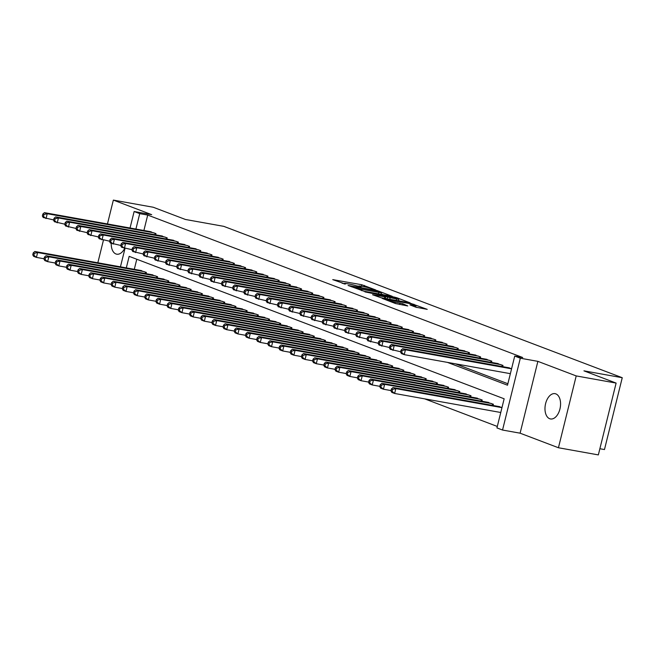 <?xml version="1.0" encoding="UTF-8"?>
<svg xmlns="http://www.w3.org/2000/svg" width="655" height="655" viewBox="0 0 655 655"><rect width="100%" height="100%" fill="white"/><g stroke="black" fill="none" stroke-linecap="round" stroke-linejoin="round"><path stroke-width="0.98" d="M375.765 289.969L361.756 284.737L332.74 279.628L345.439 284.073A6.304 0.557 13.9 0 1 344.334 283.459A6.304 0.557 13.9 0 1 346.937 283.64L349.287 284.057A6.304 0.557 13.9 0 1 357.818 286.292L361.192 287.357L360.013 286.685A6.304 0.557 13.9 0 1 358.907 286.071A6.304 0.557 13.9 0 1 361.511 286.251L363.861 286.669A6.304 0.557 13.9 0 1 372.392 288.904L375.765 289.969M555.849 393.884A12.854 7.582 -79.8 0 0 555.039 393.655A12.854 7.582 -79.8 0 0 545.451 404.274A12.854 7.582 -79.8 0 0 549.701 418.733A12.854 7.582 -79.8 0 0 550.503 418.954A12.854 7.582 -79.8 0 0 560.099 408.343A12.854 7.582 -79.8 0 0 555.849 393.884M111.235 243.341A12.854 7.582 -79.8 0 0 115.943 253.96A12.854 7.582 -79.8 0 0 116.754 254.189A12.854 7.582 -79.8 0 0 124.679 248.384M415.835 307.187L427.232 309.356L411.25 303.543L382.233 298.426L395.546 303.552L407.77 305.959L402.686 303.715L395.284 302.168A5.273 0.467 13.9 0 1 389.93 300.882A5.273 0.467 13.9 0 1 387.228 299.785A5.273 0.467 13.9 0 1 389.406 299.933L407.975 303.265A5.273 0.467 13.9 0 1 413.321 304.542A5.273 0.467 13.9 0 1 416.031 305.648A5.273 0.467 13.9 0 1 413.854 305.492L409.94 304.886L415.835 307.187M616.118 383.077L598.342 454.906L558.437 447.75L576.212 375.921L616.118 383.077L583.941 370.845L622.25 377.714L223.756 226.343L185.447 219.474L153.262 207.25L113.356 200.094L151.69 214.66L134.136 211.508L139.728 213.636L147.711 215.069L522.698 357.515L514.724 356.083L520.316 358.203L502.541 430.04L496.94 427.911L504.153 398.797L129.158 256.351L126.309 267.887M576.212 375.921L537.878 361.355L520.316 358.203M392.247 296.322L377.084 290.558L348.067 285.449L364.041 291.262L392.247 296.322M396.832 297.747L410.145 302.872L381.128 297.755L372.564 294.758L385.631 296.92L381.603 295.331L364.925 291.876L394.171 297.051L396.832 297.747L396.717 298.213M113.356 200.094L107.453 223.953M103.457 240.09L97.841 262.778M155.677 234.842L155.98 233.606L149.176 231.428M166.869 239.091L167.181 237.855L160.369 235.685M178.062 243.349L178.373 242.113L171.561 239.935M189.262 247.598L189.565 246.362L182.753 244.184M200.455 251.848L200.757 250.611L193.945 248.441M211.647 256.105L211.95 254.869L205.146 252.691M222.839 260.354L223.142 259.118L216.338 256.94M234.031 264.604L234.343 263.367L227.531 261.198M245.224 268.861L245.535 267.625L238.723 265.447M256.424 273.11L256.727 271.874L249.915 269.704M267.617 277.36L267.92 276.123L261.108 273.954M278.809 281.617L279.112 280.381L272.308 278.203M290.001 285.867L290.304 284.63L283.5 282.461M301.194 290.124L301.505 288.888L294.693 286.71M312.386 294.373L312.697 293.137L305.885 290.959M323.586 298.623L323.889 297.386L317.077 295.217M334.779 302.88L335.082 301.644L328.27 299.466M345.971 307.13L346.274 305.893L339.47 303.715M357.163 311.379L357.466 310.142L350.662 307.973M368.356 315.636L368.667 314.4L361.855 312.222M379.548 319.886L379.859 318.649L373.047 316.471M390.748 324.135L391.051 322.899L384.239 320.729M401.941 328.392L402.244 327.156L395.432 324.978M413.133 332.642L413.436 331.405L406.632 329.228M424.325 336.891L424.628 335.655L417.825 333.485M435.518 341.149L435.829 339.912L429.017 337.734M446.71 345.398L447.021 344.162L440.209 341.984M457.91 349.647L458.213 348.411L451.401 346.241M469.103 353.905L469.406 352.668L462.594 350.49M480.295 358.154L480.598 356.918L473.794 354.74M491.487 362.403L491.79 361.167L484.987 358.997M502.68 366.661L502.991 365.424L496.179 363.247M147.711 215.069L143.895 230.486M455.43 363.82L507.879 383.74M507.371 367.496L511.596 368.691M424.645 398.846L497.309 426.454M136.78 259.241L134.291 269.311M139.564 270.261L146.376 272.439L146.065 273.675M150.756 274.51L157.568 276.688L157.266 277.925M161.949 278.768L168.761 280.938L168.458 282.174M173.149 283.017L179.953 285.195L179.65 286.431M184.342 287.267L191.145 289.445L190.842 290.681M195.534 291.524L202.346 293.694L202.035 294.93M206.726 295.773L213.538 297.951L213.227 299.188M217.919 300.023L224.731 302.201L224.428 303.437M229.111 304.28L235.923 306.45L235.62 307.686M240.311 308.53L247.115 310.707L246.812 311.944M251.504 312.779L258.307 314.957L258.005 316.193M262.696 317.036L269.508 319.206L269.197 320.442M273.888 321.286L280.7 323.464L280.389 324.7M285.081 325.535L291.893 327.713L291.59 328.949M296.273 329.793L303.085 331.962L302.782 333.198M307.473 334.042L314.277 336.22L313.974 337.456M318.666 338.291L325.469 340.469L325.167 341.705M329.858 342.549L336.67 344.718L336.359 345.955M341.05 346.798L347.862 348.976L347.551 350.212M352.243 351.047L359.055 353.225L358.752 354.461M363.435 355.305L370.247 357.474L369.944 358.711M374.635 359.554L381.439 361.732L381.136 362.968M385.828 363.803L392.632 365.981L392.329 367.218M397.02 368.061L403.832 370.231L403.521 371.467M408.212 372.31L415.024 374.488L414.713 375.724M419.405 376.56L426.217 378.737L425.914 379.974M430.597 380.817L437.409 382.987L437.106 384.223M441.798 385.066L448.601 387.244L448.298 388.481M452.99 389.316L459.794 391.493L459.491 392.73M464.182 393.573L470.994 395.743L470.683 396.979M475.374 397.822L482.186 400L481.875 401.237M486.567 402.072L493.379 404.25L493.076 405.486M497.759 406.329L501.992 407.525M599.874 448.724L604.475 449.551L622.25 377.714M537.878 361.355L520.103 433.184L558.437 447.75M520.103 433.184L502.541 430.04M447.447 362.387L507.51 385.206L514.724 356.083M139.728 213.636L135.912 229.053M120.446 266.831L124.999 248.441M130.05 228.006L134.136 211.508M358.858 286.251L356.385 285.801M344.284 283.64L342.09 283.238M383.224 294.701L381.128 293.907M378.762 291.328L352.144 286.399L353.405 287.103A6.304 0.557 13.9 0 0 361.937 289.338L378.86 292.367A6.304 0.557 13.9 0 0 381.464 292.548A6.304 0.557 13.9 0 0 380.358 291.933L378.762 291.328M398.527 300.514L400.311 301.194M396.684 298.991A5.273 0.467 13.9 0 0 398.87 299.139A5.273 0.467 13.9 0 0 396.16 298.041A5.273 0.467 13.9 0 0 390.806 296.756L383.453 295.528L387.482 297.124L396.684 298.991L396.316 300.481M385.738 298.582L385.263 298.402M417.071 307.563L415.688 307.039M141.619 270.63L34.83 251.479L37.622 252.543L36.426 257.399L44.024 258.758M33.872 255.253L36.426 257.399L33.626 256.334L32.75 254.828L33.872 255.253L34.347 253.313L33.233 252.887L32.75 254.828M34.347 253.313L37.622 252.543L144.411 271.694M33.233 252.887L34.83 251.479M154.023 232.861L47.234 213.718L44.434 212.654L151.223 231.796M53.628 219.933L43.238 217.509L42.362 215.994L43.476 216.42L43.959 214.48L42.837 214.054L42.362 215.994M43.959 214.48L47.234 213.718L46.03 218.573L43.476 216.42M44.434 212.654L42.837 214.054M152.811 274.879L46.022 255.737L48.822 256.801L47.618 261.648L55.216 263.015M45.064 259.503L47.618 261.648L44.818 260.592L43.942 259.077L45.064 259.503L45.547 257.562L44.425 257.137L43.942 259.077M45.547 257.562L48.822 256.801L155.612 275.943M44.425 257.137L46.022 255.737M164.004 279.136L57.214 259.986L60.014 261.05L58.811 265.905L66.409 267.265M56.256 263.76L58.811 265.905L56.011 264.841L55.135 263.335L56.256 263.76L56.739 261.812L55.618 261.394L55.135 263.335M56.739 261.812L60.014 261.05L166.804 280.193M55.618 261.394L57.214 259.986M175.196 283.386L68.407 264.235L71.207 265.3L70.003 270.155L77.601 271.522M67.449 268.01L70.003 270.155L67.203 269.09L66.335 267.584L67.449 268.01L67.932 266.069L66.81 265.643L66.335 267.584M67.932 266.069L71.207 265.3L177.996 284.45M66.81 265.643L68.407 264.235M186.388 287.635L79.599 268.493L82.399 269.557L81.195 274.404L88.793 275.771M78.641 272.259L81.195 274.404L78.404 273.348L77.527 271.833L78.641 272.259L79.124 270.319L78.002 269.893L77.527 271.833M79.124 270.319L82.399 269.557L189.189 288.699M78.002 269.893L79.599 268.493M165.216 237.118L58.426 217.968L55.626 216.903L162.424 236.054M64.829 224.182L54.431 221.758L53.554 220.252L54.676 220.678L55.151 218.737L54.029 218.311L53.554 220.252M55.151 218.737L58.426 217.968L57.231 222.823L54.676 220.678M55.626 216.903L54.029 218.311M176.408 241.368L69.618 222.225L66.826 221.161L173.616 240.303M76.021 228.439L65.623 226.016L64.747 224.501L65.868 224.927L66.343 222.987L65.23 222.561L64.747 224.501M66.343 222.987L69.618 222.225L68.423 227.072L65.868 224.927M66.826 221.161L65.23 222.561M187.608 245.617L80.819 226.474L78.019 225.41L184.808 244.552M87.213 232.689L76.815 230.265L75.939 228.759L77.061 229.176L77.544 227.236L76.422 226.81L75.939 228.759M77.544 227.236L80.819 226.474L79.615 231.33L77.061 229.176M78.019 225.41L76.422 226.81M198.801 249.874L92.011 230.724L89.211 229.659L196.001 248.81M98.406 236.938L88.007 234.515L87.131 233.008L88.253 233.434L88.736 231.493L87.614 231.068L87.131 233.008M88.736 231.493L92.011 230.724L90.808 235.579L88.253 233.434M89.211 229.659L87.614 231.068M197.589 291.893L90.791 272.742L93.591 273.806L92.396 278.662L99.994 280.021M89.841 276.516L92.396 278.662L89.596 277.597L88.72 276.091L89.841 276.516L90.316 274.568L89.203 274.15L88.72 276.091M90.316 274.568L93.591 273.806L200.381 292.949M89.203 274.15L90.791 272.742M209.993 254.124L103.203 234.981L100.403 233.917L207.193 253.059M109.598 241.196L99.2 238.772L98.324 237.257L99.445 237.683L99.928 235.743L98.807 235.317L98.324 237.257M99.928 235.743L103.203 234.981L102 239.828L99.445 237.683M100.403 233.917L98.807 235.317M208.781 296.142L101.992 277L104.784 278.056L103.588 282.911L111.186 284.278M101.034 280.766L103.588 282.911L100.788 281.846L99.912 280.34L101.034 280.766L101.509 278.825L100.395 278.4L99.912 280.34M101.509 278.825L104.784 278.056L211.581 297.206M100.395 278.4L101.992 277M221.185 258.373L114.396 239.231L111.596 238.166L218.385 257.309M120.79 245.445L110.4 243.021L109.524 241.515L110.638 241.932L111.121 239.992L109.999 239.566L109.524 241.515M111.121 239.992L114.396 239.231L113.192 244.086L110.638 241.932M111.596 238.166L109.999 239.566M219.974 300.391L113.184 281.249L115.984 282.313L114.781 287.168L122.379 288.527M112.226 285.015L114.781 287.168L111.98 286.104L111.104 284.589L112.226 285.015L112.709 283.075L111.587 282.649L111.104 284.589M112.709 283.075L115.984 282.313L222.774 301.456M111.587 282.649L113.184 281.249M232.378 262.63L125.588 243.48L122.788 242.415L229.586 261.566M131.991 249.694L121.593 247.271L120.716 245.764L121.838 246.19L122.313 244.249L121.2 243.824L120.716 245.764M122.313 244.249L125.588 243.48L124.393 248.335L121.838 246.19M122.788 242.415L121.2 243.824M231.166 304.649L124.376 285.498L127.176 286.562L125.973 291.418L133.571 292.777M123.418 289.273L125.973 291.418L123.173 290.353L122.297 288.847L123.418 289.273L123.901 287.324L122.78 286.906L122.297 288.847M123.901 287.324L127.176 286.562L233.966 305.705M122.78 286.906L124.376 285.498M243.57 266.88L136.78 247.737L133.988 246.673L240.778 265.815M143.183 253.952L132.785 251.528L131.909 250.013L133.03 250.439L133.505 248.499L132.392 248.073L131.909 250.013M133.505 248.499L136.78 247.737L135.585 252.584L133.03 250.439M133.988 246.673L132.392 248.073M242.358 308.898L135.569 289.756L138.369 290.812L137.165 295.667L144.763 297.034M134.611 293.522L137.165 295.667L134.365 294.603L133.497 293.096L134.611 293.522L135.094 291.581L133.972 291.156L133.497 293.096M135.094 291.581L138.369 290.812L245.158 309.962M133.972 291.156L135.569 289.756M254.77 271.129L147.981 251.987L145.181 250.922L251.97 270.065M154.375 258.201L143.977 255.777L143.101 254.271L144.223 254.697L144.706 252.748L143.584 252.322L143.101 254.271M144.706 252.748L147.981 251.987L146.777 256.842L144.223 254.697M145.181 250.922L143.584 252.322M253.55 313.147L146.761 294.005L149.561 295.069L148.357 299.924L155.956 301.284M145.803 297.771L148.357 299.924L145.566 298.86L144.689 297.345L145.803 297.771L146.286 295.831L145.164 295.405L144.689 297.345M146.286 295.831L149.561 295.069L256.351 314.212M145.164 295.405L146.761 294.005M265.963 275.387L159.173 256.236L156.373 255.172L263.163 274.322M165.568 262.45L155.169 260.027L154.293 258.52L155.415 258.946L155.898 257.006L154.776 256.58L154.293 258.52M155.898 257.006L159.173 256.236L157.97 261.091L155.415 258.946M156.373 255.172L154.776 256.58M264.751 317.405L157.953 298.254L160.753 299.319L159.558 304.174L167.156 305.533M157.004 302.029L159.558 304.174L156.758 303.109L155.882 301.603L157.004 302.029L157.478 300.088L156.365 299.662L155.882 301.603M157.478 300.088L160.753 299.319L267.543 318.461M156.365 299.662L157.953 298.254M277.155 279.636L170.365 260.494L167.565 259.429L274.355 278.572M176.76 266.708L166.362 264.284L165.486 262.77L166.607 263.195L167.09 261.255L165.969 260.829L165.486 262.77M167.09 261.255L170.365 260.494L169.162 265.34L166.607 263.195M167.565 259.429L165.969 260.829M275.943 321.654L169.154 302.512L171.946 303.568L170.75 308.423L178.348 309.79M168.196 306.278L170.75 308.423L167.95 307.359L167.074 305.852L168.196 306.278L168.671 304.338L167.557 303.912L167.074 305.852M168.671 304.338L171.946 303.568L278.743 322.719M167.557 303.912L169.154 302.512M288.347 283.885L181.558 264.743L178.758 263.678L285.547 282.821M187.952 270.957L177.562 268.534L176.686 267.027L177.8 267.453L178.283 265.504L177.161 265.078L176.686 267.027M178.283 265.504L181.558 264.743L180.354 269.598L177.8 267.453M178.758 263.678L177.161 265.078M287.136 325.903L180.346 306.761L183.146 307.825L181.943 312.681L189.541 314.04M179.388 310.527L181.943 312.681L179.143 311.616L178.266 310.102L179.388 310.527L179.871 308.587L178.749 308.161L178.266 310.102M179.871 308.587L183.146 307.825L289.936 326.968M178.749 308.161L180.346 306.761M299.54 288.143L192.75 268.992L189.95 267.928L296.748 287.078M199.153 275.206L188.755 272.783L187.879 271.276L189 271.702L189.475 269.762L188.362 269.336L187.879 271.276M189.475 269.762L192.75 268.992L191.555 273.847L189 271.702M189.95 267.928L188.362 269.336M298.328 330.161L191.538 311.01L194.339 312.075L193.135 316.93L200.733 318.289M190.58 314.785L193.135 316.93L190.335 315.866L189.459 314.359L190.58 314.785L191.064 312.844L189.942 312.419L189.459 314.359M191.064 312.844L194.339 312.075L301.128 331.217M189.942 312.419L191.538 311.01M310.732 292.392L203.942 273.25L201.15 272.185L307.94 291.328M210.345 279.464L199.947 277.04L199.071 275.526L200.193 275.952L200.667 274.011L199.554 273.585L199.071 275.526M200.667 274.011L203.942 273.25L202.747 278.097L200.193 275.952M201.15 272.185L199.554 273.585M309.52 334.41L202.731 315.268L205.531 316.324L204.327 321.179L211.925 322.547M201.773 319.034L204.327 321.179L201.527 320.115L200.659 318.608L201.773 319.034L202.256 317.094L201.134 316.668L200.659 318.608M202.256 317.094L205.531 316.324L312.32 335.475M201.134 316.668L202.731 315.268M321.933 296.641L215.143 277.499L212.343 276.435L319.132 295.577M221.537 283.713L211.139 281.29L210.263 279.783L211.385 280.209L211.868 278.26L210.746 277.835L210.263 279.783M211.868 278.26L215.143 277.499L213.939 282.354L211.385 280.209M212.343 276.435L210.746 277.835M320.713 338.66L213.923 319.517L216.723 320.582L215.52 325.437L223.118 326.796M212.965 323.283L215.52 325.437L212.728 324.372L211.852 322.858L212.965 323.283L213.448 321.343L212.326 320.917L211.852 322.858M213.448 321.343L216.723 320.582L323.513 339.724M212.326 320.917L213.923 319.517M333.125 300.899L226.335 281.748L223.535 280.684L330.325 299.834M232.73 287.971L222.332 285.539L221.456 284.033L222.577 284.458L223.06 282.518L221.939 282.092L221.456 284.033M223.06 282.518L226.335 281.748L225.132 286.603L222.577 284.458M223.535 280.684L221.939 282.092M331.913 342.917L225.115 323.767L227.915 324.831L226.72 329.686L234.318 331.045M224.166 327.541L226.72 329.686L223.92 328.622L223.044 327.115L224.166 327.541L224.64 325.601L223.527 325.175L223.044 327.115M224.64 325.601L227.915 324.831L334.705 343.973M223.527 325.175L225.115 323.767M344.317 305.148L237.528 286.006L234.727 284.941L341.517 304.084M243.922 292.22L233.524 289.797L232.656 288.282L233.769 288.708L234.253 286.767L233.131 286.341L232.656 288.282M234.253 286.767L237.528 286.006L236.324 290.853L233.769 288.708M234.727 284.941L233.131 286.341M343.105 347.166L236.316 328.024L239.108 329.08L237.912 333.935L245.51 335.303M235.358 331.79L237.912 333.935L235.112 332.871L234.236 331.365L235.358 331.79L235.833 329.85L234.719 329.424L234.236 331.365M235.833 329.85L239.108 329.08L345.906 348.231M234.719 329.424L236.316 328.024M355.509 309.397L248.72 290.255L245.92 289.191L352.709 308.341M255.114 296.469L244.724 294.046L243.848 292.539L244.962 292.965L245.445 291.017L244.323 290.599L243.848 292.539M245.445 291.017L248.72 290.255L247.516 295.11L244.962 292.965M245.92 289.191L244.323 290.599M354.298 351.416L247.508 332.273L250.308 333.338L249.105 338.193L256.703 339.552M246.55 336.04L249.105 338.193L246.305 337.128L245.428 335.614L246.55 336.04L247.033 334.099L245.912 333.673L245.428 335.614M247.033 334.099L250.308 333.338L357.098 352.48M245.912 333.673L247.508 332.273M366.702 313.655L259.912 294.504L257.112 293.448L363.91 312.591M266.315 300.727L255.917 298.295L255.041 296.789L256.162 297.214L256.637 295.274L255.524 294.848L255.041 296.789M256.637 295.274L259.912 294.504L258.717 299.36L256.162 297.214M257.112 293.448L255.524 294.848M365.49 355.673L258.7 336.523L261.501 337.587L260.297 342.442L267.895 343.801M257.743 340.297L260.297 342.442L257.497 341.378L256.621 339.871L257.743 340.297L258.226 338.357L257.104 337.931L256.621 339.871M258.226 338.357L261.501 337.587L368.29 356.729M257.104 337.931L258.7 336.523M377.902 317.904L271.104 298.762L268.313 297.697L375.102 316.84M277.507 304.976L267.109 302.553L266.233 301.038L267.355 301.464L267.829 299.523L266.716 299.098L266.233 301.038M267.829 299.523L271.104 298.762L269.909 303.609L267.355 301.464M268.313 297.697L266.716 299.098M376.682 359.923L269.893 340.78L272.693 341.836L271.489 346.691L279.087 348.059M268.935 344.546L271.489 346.691L268.689 345.627L267.821 344.121L268.935 344.546L269.418 342.606L268.296 342.18L267.821 344.121M269.418 342.606L272.693 341.836L379.482 360.987M268.296 342.18L269.893 340.78M389.095 322.154L282.305 303.011L279.505 301.947L386.294 321.097M288.699 309.226L278.301 306.802L277.425 305.296L278.547 305.721L279.03 303.773L277.908 303.355L277.425 305.296M279.03 303.773L282.305 303.011L281.101 307.866L278.547 305.721M279.505 301.947L277.908 303.355M387.875 364.172L281.085 345.029L283.885 346.094L282.682 350.949L290.28 352.308M280.127 348.796L282.682 350.949L279.89 349.885L279.014 348.37L280.127 348.796L280.61 346.855L279.488 346.43L279.014 348.37M280.61 346.855L283.885 346.094L390.675 365.236M279.488 346.43L281.085 345.029M400.287 326.411L293.497 307.26L290.697 306.204L397.487 325.347M299.892 313.483L289.494 311.051L288.618 309.545L289.739 309.971L290.222 308.03L289.101 307.604L288.618 309.545M290.222 308.03L293.497 307.26L292.294 312.116L289.739 309.971M290.697 306.204L289.101 307.604M399.075 368.429L292.277 349.279L295.077 350.343L293.882 355.198L301.48 356.557M291.328 353.053L293.882 355.198L291.082 354.134L290.206 352.627L291.328 353.053L291.802 351.113L290.689 350.687L290.206 352.627M291.802 351.113L295.077 350.343L401.867 369.494M290.689 350.687L292.277 349.279M411.479 330.66L304.69 311.518L301.889 310.454L408.679 329.596M311.084 317.732L300.686 315.309L299.818 313.794L300.932 314.22L301.415 312.279L300.293 311.854L299.818 313.794M301.415 312.279L304.69 311.518L303.486 316.373L300.932 314.22M301.889 310.454L300.293 311.854M410.267 372.679L303.478 353.536L306.27 354.592L305.074 359.448L312.672 360.815M302.52 357.302L305.074 359.448L302.274 358.383L301.398 356.877L302.52 357.302L302.995 355.362L301.881 354.936L301.398 356.877M302.995 355.362L306.27 354.592L413.068 373.743M301.881 354.936L303.478 353.536M422.671 334.91L315.882 315.767L313.082 314.703L419.871 333.853M322.276 321.982L311.886 319.558L311.01 318.052L312.124 318.477L312.607 316.529L311.485 316.111L311.01 318.052M312.607 316.529L315.882 315.767L314.678 320.623L312.124 318.477M313.082 314.703L311.485 316.111M421.46 376.928L314.67 357.786L317.47 358.85L316.267 363.705L323.865 365.064M313.712 361.552L316.267 363.705L313.467 362.641L312.591 361.126L313.712 361.552L314.195 359.611L313.074 359.186L312.591 361.126M314.195 359.611L317.47 358.85L424.26 377.992M313.074 359.186L314.67 357.786M433.864 339.167L327.074 320.017L324.274 318.96L431.072 338.103M333.477 326.239L323.079 323.807L322.203 322.301L323.324 322.727L323.799 320.786L322.686 320.36L322.203 322.301M323.799 320.786L327.074 320.017L325.879 324.872L323.324 322.727M324.274 318.96L322.686 320.36M432.652 381.185L325.863 362.035L328.663 363.099L327.459 367.954L335.057 369.314M324.905 365.809L327.459 367.954L324.659 366.89L323.783 365.384L324.905 365.809L325.388 363.869L324.266 363.443L323.783 365.384M325.388 363.869L328.663 363.099L435.452 382.25M324.266 363.443L325.863 362.035M445.064 343.416L338.267 324.274L335.475 323.21L442.264 342.352M344.669 330.488L334.271 328.065L333.395 326.55L334.517 326.976L334.992 325.036L333.878 324.61L333.395 326.55M334.992 325.036L338.267 324.274L337.071 329.129L334.517 326.976M335.475 323.21L333.878 324.61M443.844 385.435L337.055 366.292L339.855 367.357L338.651 372.204L346.249 373.571M336.097 370.059L338.651 372.204L335.851 371.139L334.983 369.633L336.097 370.059L336.58 368.118L335.458 367.692L334.983 369.633M336.58 368.118L339.855 367.357L446.644 386.499M335.458 367.692L337.055 366.292M456.257 347.666L349.467 328.523L346.667 327.459L453.457 346.61M355.861 334.738L345.463 332.314L344.587 330.808L345.709 331.233L346.192 329.293L345.07 328.867L344.587 330.808M346.192 329.293L349.467 328.523L348.264 333.379L345.709 331.233M346.667 327.459L345.07 328.867M455.037 389.684L348.247 370.542L351.047 371.606L349.844 376.461L357.442 377.82M347.289 374.308L349.844 376.461L347.052 375.397L346.176 373.89L347.289 374.308L347.772 372.368L346.651 371.942L346.176 373.89M347.772 372.368L351.047 371.606L457.837 390.748M346.651 371.942L348.247 370.542M467.449 351.923L360.659 332.773L357.859 331.717L464.649 350.859M367.054 338.995L356.656 336.564L355.78 335.057L356.901 335.483L357.384 333.542L356.263 333.117L355.78 335.057M357.384 333.542L360.659 332.773L359.456 337.628L356.901 335.483M357.859 331.717L356.263 333.117M466.237 393.942L359.448 374.791L362.24 375.855L361.044 380.711L368.642 382.07M358.49 378.565L361.044 380.711L358.244 379.646L357.368 378.14L358.49 378.565L358.965 376.625L357.851 376.199L357.368 378.14M358.965 376.625L362.24 375.855L469.029 395.006M357.851 376.199L359.448 374.791M478.641 356.173L371.852 337.03L369.052 335.966L475.841 355.108M378.246 343.245L367.848 340.821L366.98 339.306L368.094 339.732L368.577 337.792L367.455 337.366L366.98 339.306M368.577 337.792L371.852 337.03L370.648 341.885L368.094 339.732M369.052 335.966L367.455 337.366M477.43 398.191L370.64 379.048L373.432 380.113L372.236 384.96L379.834 386.327M369.682 382.815L372.236 384.96L369.436 383.904L368.56 382.389L369.682 382.815L370.157 380.874L369.043 380.449L368.56 382.389M370.157 380.874L373.432 380.113L480.23 399.255M369.043 380.449L370.64 379.048M489.834 360.422L383.044 341.28L380.244 340.215L487.033 359.366M389.438 347.494L379.048 345.07L378.172 343.564L379.286 343.99L379.769 342.049L378.647 341.623L378.172 343.564M379.769 342.049L383.044 341.28L381.84 346.135L379.286 343.99M380.244 340.215L378.647 341.623M488.622 402.44L381.832 383.298L384.632 384.362L383.429 389.217L391.027 390.577M380.874 387.064L383.429 389.217L380.629 388.153L379.753 386.647L380.874 387.064L381.357 385.124L380.236 384.698L379.753 386.647M381.357 385.124L384.632 384.362L491.422 403.505M380.236 384.698L381.832 383.298M501.026 364.679L394.236 345.529L391.436 344.473L498.234 363.615M400.639 351.751L390.241 349.32L389.365 347.813L390.486 348.239L390.961 346.298L389.848 345.873L389.365 347.813M390.961 346.298L394.236 345.529L393.041 350.384L390.486 348.239M391.436 344.473L389.848 345.873M499.814 406.698L393.025 387.547L395.825 388.611L394.621 393.467L500.756 412.494M392.067 391.322L394.621 393.467L391.821 392.402L390.945 390.896L392.067 391.322L392.55 389.381L391.428 388.955L390.945 390.896M392.55 389.381L395.825 388.611L501.959 407.639M391.428 388.955L393.025 387.547M511.571 368.814L405.429 349.786L402.637 348.722L509.426 367.864M510.368 373.669L404.233 354.642L401.433 353.577L400.557 352.062L401.679 352.488L402.154 350.548L401.04 350.122L400.557 352.062M402.154 350.548L405.429 349.786L404.233 354.642L401.679 352.488M402.637 348.722L401.04 350.122M361.388 286.227L361.756 284.737M364.106 286.718L364.417 285.441M361.609 290.648L361.937 289.338M378.492 293.858L378.86 292.367M384.452 298.352L384.821 296.862M394.064 297.468L394.171 297.051M387.064 298.819L387.482 297.124M389.774 299.31L390.143 297.82M413.641 306.352L413.854 305.492M394.998 303.339L395.284 302.168M399.656 304.501L400.025 303.019M402.375 304.993L402.686 303.715M411.152 303.953L411.25 303.543M413.804 304.69L413.919 304.239M145.295 273.536L145.631 272.152M145.975 273.651L146.286 272.398M155.89 233.573L155.579 234.826M155.243 233.327L154.899 234.703M156.488 277.785L156.832 276.41M157.167 277.908L157.478 276.656M167.68 282.035L168.024 280.659M168.36 282.158L168.671 280.905M178.872 286.292L179.216 284.909M179.552 286.407L179.863 285.154M190.065 290.542L190.409 289.166M190.752 290.664L191.055 289.412M167.09 237.822L166.779 239.075M166.435 237.577L166.1 238.952M178.283 242.08L177.972 243.332M177.628 241.826L177.292 243.21M189.475 246.329L189.164 247.582M188.828 246.083L188.484 247.459M200.667 250.578L200.356 251.831M200.021 250.333L199.677 251.708M201.265 294.791L201.601 293.415M201.945 294.914L202.256 293.661M211.86 254.836L211.549 256.089M211.213 254.582L210.869 255.966M212.457 299.048L212.793 297.665M213.137 299.171L213.448 297.91M223.052 259.085L222.749 260.338M222.405 258.84L222.061 260.215M223.65 303.298L223.994 301.922M224.329 303.421L224.64 302.168M234.253 263.335L233.941 264.587M233.598 263.089L233.262 264.464M234.842 307.547L235.186 306.172M235.522 307.67L235.833 306.417M245.445 267.592L245.134 268.845M244.79 267.338L244.454 268.722M246.034 311.805L246.378 310.421M246.714 311.927L247.025 310.666M256.637 271.841L256.326 273.094M255.99 271.596L255.647 272.971M257.227 316.054L257.571 314.678M257.914 316.177L258.217 314.924M267.829 276.091L267.518 277.343M267.183 275.845L266.839 277.229M268.427 320.303L268.763 318.928M269.107 320.426L269.418 319.173M279.022 280.348L278.711 281.601M278.375 280.103L278.031 281.478M279.619 324.561L279.955 323.177M280.299 324.683L280.61 323.423M290.214 284.598L289.911 285.85M289.567 284.352L289.223 285.727M290.812 328.81L291.156 327.435M291.491 328.933L291.802 327.68M301.415 288.847L301.103 290.099M300.76 288.601L300.424 289.985M302.004 333.059L302.348 331.684M302.684 333.182L302.995 331.929M312.607 293.104L312.296 294.357M311.952 292.859L311.616 294.234M313.196 337.317L313.54 335.933M313.876 337.44L314.187 336.179M323.799 297.354L323.488 298.606M323.152 297.108L322.809 298.483M324.389 341.566L324.733 340.191M325.077 341.689L325.379 340.436M334.992 301.603L334.68 302.856M334.345 301.357L334.001 302.741M335.589 345.815L335.925 344.44M336.269 345.938L336.58 344.686M346.184 305.86L345.873 307.113M345.537 305.615L345.193 306.99M346.782 350.073L347.117 348.689M347.461 350.196L347.772 348.943M357.376 310.11L357.073 311.362M356.729 309.864L356.385 311.24M357.974 354.322L358.318 352.947M358.653 354.445L358.965 353.192M368.577 314.359L368.266 315.612M367.922 314.113L367.586 315.497M369.166 358.572L369.51 357.196M369.846 358.694L370.157 357.442M379.769 318.617L379.458 319.869M379.114 318.371L378.778 319.746M380.358 362.829L380.702 361.445M381.038 362.952L381.349 361.699M390.961 322.866L390.65 324.119M390.315 322.62L389.971 323.996M391.551 367.078L391.895 365.703M392.239 367.201L392.541 365.948M402.154 327.115L401.842 328.376M401.507 326.87L401.163 328.253M402.751 371.328L403.087 369.952M403.431 371.45L403.742 370.198M413.346 331.373L413.035 332.625M412.699 331.127L412.355 332.503M413.944 375.585L414.279 374.202M414.623 375.708L414.934 374.455M424.538 335.622L424.235 336.875M423.891 335.376L423.548 336.752M425.136 379.834L425.48 378.459M425.816 379.957L426.127 378.705M435.739 339.871L435.428 341.132M435.084 339.626L434.748 341.009M436.328 384.084L436.672 382.708M437.008 384.207L437.319 382.954M446.931 344.129L446.62 345.381M446.276 343.883L445.94 345.259M447.521 388.341L447.864 386.958M448.2 388.464L448.511 387.211M458.123 348.378L457.812 349.631M457.477 348.132L457.133 349.508M458.713 392.591L459.057 391.215M459.401 392.713L459.704 391.461M469.316 352.627L469.005 353.888M468.669 352.382L468.325 353.765M469.913 396.84L470.249 395.464M470.593 396.963L470.904 395.71M480.508 356.885L480.197 358.138M479.861 356.639L479.517 358.015M481.106 401.097L481.441 399.714M481.785 401.22L482.096 399.968M491.7 361.134L491.397 362.387M491.053 360.889L490.71 362.264M492.298 405.347L492.642 403.971M492.978 405.47L493.289 404.217M502.901 365.384L502.59 366.644M502.246 365.138L501.91 366.522M358.76 286.653L358.907 286.071M344.186 284.041L344.334 283.459M351.465 286.8L351.571 286.358M381.03 294.308L381.464 292.548M385.246 298.492L385.631 296.92M398.445 300.858L398.87 299.139M383.339 295.986L383.453 295.528M415.663 307.121L416.031 305.648M387.089 300.334L387.228 299.785"/></g></svg>
